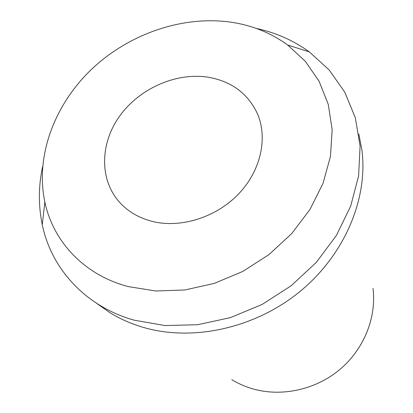<?xml version="1.0" encoding="UTF-8"?>
<svg xmlns="http://www.w3.org/2000/svg" width="413" height="413" viewBox="0 0 413 413"><rect width="100%" height="100%" fill="white"/><g stroke="black" fill="none" stroke-linecap="round" stroke-linejoin="round"><path stroke-width="0.62" d="M208.668 77.293C176.738 72.069 140.146 88.031 120.126 115.444C100.07 142.79 98.939 179.376 119.651 202.38C128.309 211.864 139.465 218.276 153.115 221.611C181.477 228.348 216.572 217.14 238.791 193.718C261.037 170.301 267.985 137.617 257.273 113.358C247.738 93.452 231.533 81.428 208.668 77.293M128.113 286.565C83.932 274.919 53.107 241.316 44.857 202.055C35.136 156.026 54.408 104.964 91.283 69.549C128.376 34.264 181.524 15.529 229.938 22.039C251.491 25.059 270.727 32.715 287.649 45.007L305.372 61.356L319.141 81.335L328.263 104.365L332.16 129.687L330.462 156.372L323.018 183.362L309.962 209.499L291.717 233.603L269.013 254.563L242.834 271.408L214.357 283.37L184.879 289.967L155.716 291L128.113 286.565M42.601 166.64C38.419 186.206 38.301 205.555 42.255 224.682C51.248 268.45 85.197 306.539 134.318 320.214L165.024 325.547L197.512 324.737L230.361 317.643L262.079 304.458L291.191 285.734L316.353 262.332L336.45 235.364L350.689 206.113L358.603 175.923L360.084 146.104L355.34 117.865L344.834 92.233L329.238 70.04L309.347 51.909C293.524 40.459 275.832 32.632 256.267 28.43M358.825 133.982L361.871 149.697C368.257 197.966 345.206 254.119 300.447 291.113C255.668 328.051 193.568 341.773 144.147 327.623C131.747 324.071 120.333 319.094 109.91 312.682L96.823 303.457M231.776 379.661C238.064 383.491 244.826 386.491 252.059 388.654C280.897 397.223 315.181 390.048 339.625 369.687C364.023 349.274 376.677 317.406 372.996 288.31M44.857 202.055L42.255 224.682M287.649 45.007L309.347 51.909"/></g></svg>
